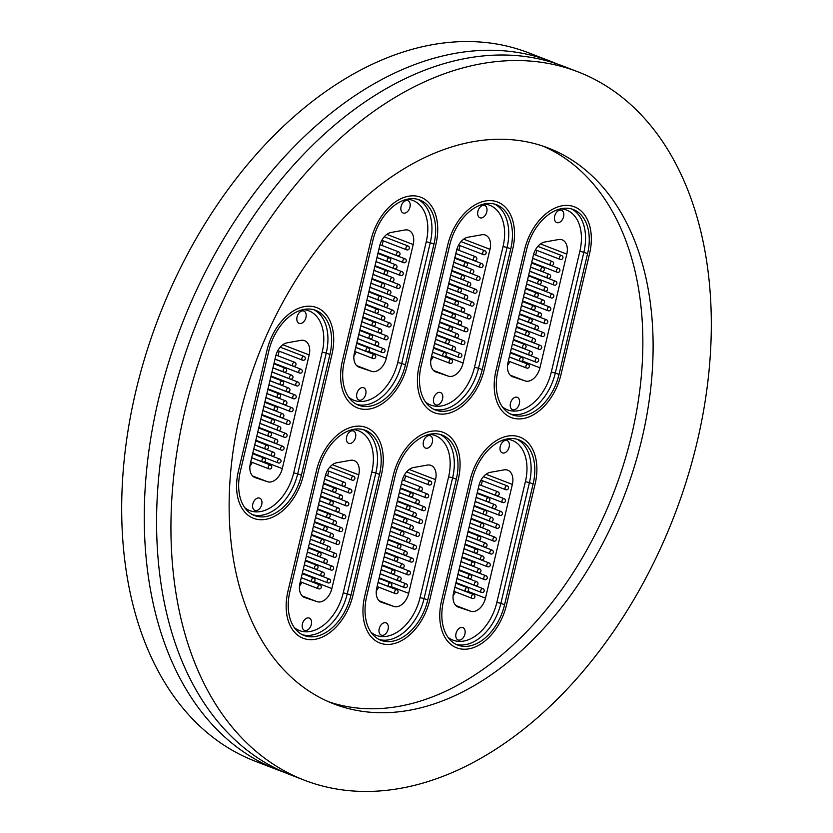 <?xml version="1.0" encoding="UTF-8"?>
<svg xmlns="http://www.w3.org/2000/svg" width="833" height="833" viewBox="0 0 833 833"><rect width="100%" height="100%" fill="white"/><g stroke="black" fill="none" stroke-linecap="round" stroke-linejoin="round"><path stroke-width="1.25" d="M284.084 772.222A379.681 249.827 -68.9 0 1 277.878 769.973A379.681 249.827 -68.9 0 1 158.437 399.757A379.681 249.827 -68.9 0 1 551.019 61.444A379.681 249.827 -68.9 0 1 557.131 63.943M543.106 146.16A297.902 196.026 -68.9 0 1 631.737 434.555A297.902 196.026 -68.9 0 1 328.879 701.865M240.258 413.48A297.902 196.026 -68.9 0 1 548.281 148.035A297.902 196.026 -68.9 0 1 641.993 438.502A297.902 196.026 -68.9 0 1 333.971 703.958A297.902 196.026 -68.9 0 1 240.258 413.48M697.138 441.938A379.681 249.827 -68.9 0 1 304.555 780.261A379.681 249.827 -68.9 0 1 185.113 410.044A379.681 249.827 -68.9 0 1 577.696 71.732A379.681 249.827 -68.9 0 1 697.138 441.938M304.555 780.261L290.186 774.721A379.681 249.827 -68.9 0 1 170.755 404.505A379.681 249.827 -68.9 0 1 563.327 66.192L577.696 71.732M277.878 769.973L255.304 761.268A379.681 249.827 -68.9 0 1 135.862 391.062A379.681 249.827 -68.9 0 1 528.445 52.739L551.019 61.444M331.909 354.598A48.189 31.706 111.1 0 0 316.748 307.606A48.189 31.706 111.1 0 0 266.914 350.547L238.363 471.322A48.189 31.706 111.1 0 0 253.524 518.313A48.189 31.706 111.1 0 0 303.358 475.372L331.909 354.598L303.358 475.372A48.189 31.706 -68.9 0 1 253.524 518.313A48.189 31.706 -68.9 0 1 238.363 471.322L266.914 350.547A48.189 31.706 -68.9 0 1 316.748 307.606A48.189 31.706 -68.9 0 1 331.909 354.598M435.93 244.225A48.189 31.706 111.1 0 0 420.769 197.234A48.189 31.706 111.1 0 0 370.945 240.175L342.394 360.949A48.189 31.706 111.1 0 0 357.555 407.941A48.189 31.706 111.1 0 0 407.379 365L435.93 244.225L407.379 365A48.189 31.706 -68.9 0 1 357.555 407.941A48.189 31.706 -68.9 0 1 342.394 360.949L370.945 240.175A48.189 31.706 -68.9 0 1 420.769 197.234A48.189 31.706 -68.9 0 1 435.93 244.225M381.483 474.539A48.189 31.706 111.1 0 0 366.322 427.548A48.189 31.706 111.1 0 0 316.498 470.489L287.947 591.263A48.189 31.706 111.1 0 0 303.108 638.255A48.189 31.706 111.1 0 0 352.932 595.314L381.483 474.539L352.932 595.314A48.189 31.706 -68.9 0 1 303.108 638.255A48.189 31.706 -68.9 0 1 287.947 591.263L316.498 470.489A48.189 31.706 -68.9 0 1 366.322 427.548A48.189 31.706 -68.9 0 1 381.483 474.539M512.732 249.005A48.189 31.706 111.1 0 0 497.572 202.013A48.189 31.706 111.1 0 0 447.748 244.954L419.197 365.729A48.189 31.706 111.1 0 0 434.357 412.72A48.189 31.706 111.1 0 0 484.181 369.779L512.732 249.005L484.181 369.779A48.189 31.706 -68.9 0 1 434.357 412.72A48.189 31.706 -68.9 0 1 419.197 365.729L447.748 244.954A48.189 31.706 -68.9 0 1 497.572 202.013A48.189 31.706 -68.9 0 1 512.732 249.005M458.285 479.319A48.189 31.706 111.1 0 0 443.125 432.337A48.189 31.706 111.1 0 0 393.301 475.279L364.75 596.053A48.189 31.706 111.1 0 0 379.91 643.034A48.189 31.706 111.1 0 0 429.734 600.104L458.285 479.319L429.734 600.104A48.189 31.706 -68.9 0 1 379.91 643.034A48.189 31.706 -68.9 0 1 364.75 596.053L393.301 475.279A48.189 31.706 -68.9 0 1 443.125 432.337A48.189 31.706 -68.9 0 1 458.285 479.319M589.535 253.794A48.189 31.706 111.1 0 0 574.374 206.803A48.189 31.706 111.1 0 0 524.551 249.744L495.999 370.518A48.189 31.706 111.1 0 0 511.16 417.51A48.189 31.706 111.1 0 0 560.984 374.569L589.535 253.794L560.984 374.569A48.189 31.706 -68.9 0 1 511.16 417.51A48.189 31.706 -68.9 0 1 495.999 370.518L524.551 249.744A48.189 31.706 -68.9 0 1 574.374 206.803A48.189 31.706 -68.9 0 1 589.535 253.794M535.088 484.108A48.189 31.706 111.1 0 0 519.927 437.117A48.189 31.706 111.1 0 0 470.104 480.058L441.552 600.832A48.189 31.706 111.1 0 0 456.713 647.824A48.189 31.706 111.1 0 0 506.537 604.883L535.088 484.108L506.537 604.883A48.189 31.706 -68.9 0 1 456.713 647.824A48.189 31.706 -68.9 0 1 441.552 600.832L470.104 480.058A48.189 31.706 -68.9 0 1 519.927 437.117A48.189 31.706 -68.9 0 1 535.088 484.108M297.048 316.936A6.602 4.342 111.1 0 0 299.13 323.371A6.602 4.342 111.1 0 0 305.95 317.488A6.602 4.342 111.1 0 0 303.878 311.053A6.602 4.342 111.1 0 0 297.048 316.936M252.826 503.996A6.602 4.342 111.1 0 0 254.908 510.431A6.602 4.342 111.1 0 0 261.729 504.548A6.602 4.342 111.1 0 0 259.657 498.113A6.602 4.342 111.1 0 0 252.826 503.996M254.7 477.434L267.466 481.724L252.649 476.007M255.242 477.642A14.598 9.611 -68.9 0 1 254.971 477.548A14.598 9.611 -68.9 0 1 250.379 463.315L275.713 356.139A14.598 9.611 -68.9 0 1 287.114 342.821L300.89 340.364A14.598 9.611 -68.9 0 1 304.576 340.676A14.598 9.611 -68.9 0 1 309.178 354.91L282.824 344.758M264.509 461.763L282.293 468.615L309.178 354.91M282.293 468.615A14.598 9.611 -68.9 0 1 267.466 481.724M268.882 350.672A45.274 29.79 -68.9 0 1 315.697 310.334A45.274 29.79 -68.9 0 1 329.93 354.473L301.379 475.247A45.274 29.79 -68.9 0 1 254.575 515.585A45.274 29.79 -68.9 0 1 240.331 471.447L268.882 350.672M279.159 351.162L278.045 355.878M276.129 364.011L275.983 364.615M273.089 376.849L272.943 377.453M270.059 389.688L269.913 390.292M267.018 402.537L266.872 403.141M263.978 415.375L263.842 415.979M260.948 428.214L260.802 428.818M257.907 441.053L257.772 441.657M254.877 453.902L254.731 454.506M249.91 466.136A14.598 9.611 111.1 0 0 252.274 462.419M401.079 206.563A6.602 4.342 111.1 0 0 403.151 212.998A6.602 4.342 111.1 0 0 409.971 207.115A6.602 4.342 111.1 0 0 407.899 200.68A6.602 4.342 111.1 0 0 401.079 206.563M356.857 393.624A6.602 4.342 111.1 0 0 358.929 400.059A6.602 4.342 111.1 0 0 365.76 394.176A6.602 4.342 111.1 0 0 363.677 387.741A6.602 4.342 111.1 0 0 356.857 393.624M358.731 367.061L371.497 371.351L356.67 365.635M359.273 367.27A14.598 9.611 -68.9 0 1 358.992 367.176A14.598 9.611 -68.9 0 1 354.4 352.932L379.733 245.766A14.598 9.611 -68.9 0 1 391.146 232.449L404.911 229.981A14.598 9.611 -68.9 0 1 408.607 230.293A14.598 9.611 -68.9 0 1 413.199 244.538L386.856 234.375M368.53 351.38L386.325 358.242L413.199 244.538M386.325 358.242A14.598 9.611 -68.9 0 1 371.497 371.351M372.913 240.3A45.274 29.79 -68.9 0 1 419.717 199.962A45.274 29.79 -68.9 0 1 433.962 244.1L405.411 364.875A45.274 29.79 -68.9 0 1 358.606 405.213A45.274 29.79 -68.9 0 1 344.362 361.074L372.913 240.3M383.19 240.789L382.076 245.506M380.15 253.638L380.004 254.242M377.12 266.477L376.974 267.081M374.079 279.315L373.934 279.919M371.039 292.154L370.904 292.758M368.009 305.003L367.863 305.607M364.969 317.842L364.833 318.445M361.939 330.68L361.793 331.284M358.898 343.529L358.763 344.133M353.942 355.753A14.598 9.611 111.1 0 0 356.295 352.047M346.632 436.877A6.602 4.342 111.1 0 0 348.704 443.312A6.602 4.342 111.1 0 0 355.535 437.429A6.602 4.342 111.1 0 0 353.452 430.994A6.602 4.342 111.1 0 0 346.632 436.877M302.41 623.938A6.602 4.342 111.1 0 0 304.482 630.373A6.602 4.342 111.1 0 0 311.313 624.5A6.602 4.342 111.1 0 0 309.23 618.065A6.602 4.342 111.1 0 0 302.41 623.938M304.284 597.386L317.05 601.665L302.223 595.949M304.826 597.594A14.598 9.611 -68.9 0 1 304.555 597.49A14.598 9.611 -68.9 0 1 299.963 583.256L325.297 476.08A14.598 9.611 -68.9 0 1 336.699 462.763L350.464 460.305A14.598 9.611 -68.9 0 1 354.16 460.618A14.598 9.611 -68.9 0 1 358.752 474.852L332.409 464.699M314.093 581.705L331.878 588.556L358.752 474.852M331.878 588.556A14.598 9.611 -68.9 0 1 317.05 601.665M318.466 470.614A45.274 29.79 -68.9 0 1 365.271 430.276A45.274 29.79 -68.9 0 1 379.515 474.414L350.964 595.189A45.274 29.79 -68.9 0 1 304.16 635.527A45.274 29.79 -68.9 0 1 289.915 591.388L318.466 470.614M328.743 471.114L327.629 475.82M325.703 483.952L325.568 484.556M322.673 496.791L322.527 497.395M319.633 509.629L319.487 510.233M316.602 522.478L316.457 523.082M313.562 535.317L313.416 535.921M310.532 548.156L310.386 548.76M307.492 561.005L307.346 561.609M304.462 573.843L304.316 574.447M299.495 586.078A14.598 9.611 111.1 0 0 301.848 582.361M477.882 211.343A6.602 4.342 111.1 0 0 479.954 217.777A6.602 4.342 111.1 0 0 486.774 211.905A6.602 4.342 111.1 0 0 484.702 205.459A6.602 4.342 111.1 0 0 477.882 211.343M433.66 398.413A6.602 4.342 111.1 0 0 435.732 404.848A6.602 4.342 111.1 0 0 442.562 398.965A6.602 4.342 111.1 0 0 440.48 392.53A6.602 4.342 111.1 0 0 433.66 398.413M435.534 371.851L448.3 376.131L433.472 370.425M436.076 372.059A14.598 9.611 -68.9 0 1 435.805 371.955A14.598 9.611 -68.9 0 1 431.202 357.721L456.536 250.556A14.598 9.611 -68.9 0 1 467.948 237.228L481.713 234.771A14.598 9.611 -68.9 0 1 485.41 235.083A14.598 9.611 -68.9 0 1 490.002 249.317L463.658 239.165M445.343 356.17L463.127 363.021L490.002 249.317M463.127 363.021A14.598 9.611 -68.9 0 1 448.3 376.131M449.716 245.079A45.274 29.79 -68.9 0 1 496.52 204.741A45.274 29.79 -68.9 0 1 510.764 248.88L482.213 369.654A45.274 29.79 -68.9 0 1 435.409 409.992A45.274 29.79 -68.9 0 1 421.165 365.854L449.716 245.079M459.993 245.579L458.879 250.285M456.953 258.417L456.807 259.021M453.923 271.256L453.777 271.86M450.882 284.105L450.736 284.709M447.842 296.944L447.706 297.548M444.812 309.782L444.666 310.386M441.771 322.621L441.636 323.225M438.741 335.47L438.595 336.074M435.701 348.309L435.565 348.912M430.744 360.543A14.598 9.611 111.1 0 0 433.098 356.826M423.435 441.667A6.602 4.342 111.1 0 0 425.507 448.102A6.602 4.342 111.1 0 0 432.337 442.219A6.602 4.342 111.1 0 0 430.255 435.784A6.602 4.342 111.1 0 0 423.435 441.667M379.213 628.728A6.602 4.342 111.1 0 0 381.285 635.163A6.602 4.342 111.1 0 0 388.116 629.279A6.602 4.342 111.1 0 0 386.033 622.845A6.602 4.342 111.1 0 0 379.213 628.728M381.087 602.165L393.853 606.455L379.025 600.739M381.629 602.374A14.598 9.611 -68.9 0 1 381.358 602.28A14.598 9.611 -68.9 0 1 376.766 588.036L402.1 480.87A14.598 9.611 -68.9 0 1 413.501 467.542L427.267 465.085A14.598 9.611 -68.9 0 1 430.963 465.397A14.598 9.611 -68.9 0 1 435.555 479.641L409.211 469.479M390.896 586.484L408.68 593.346L435.555 479.641M408.68 593.346A14.598 9.611 -68.9 0 1 393.853 606.455M395.269 475.393A45.274 29.79 -68.9 0 1 442.073 435.055A45.274 29.79 -68.9 0 1 456.317 479.204L427.766 599.979A45.274 29.79 -68.9 0 1 380.962 640.317A45.274 29.79 -68.9 0 1 366.718 596.178L395.269 475.393M405.546 475.893L404.432 480.61M402.506 488.732L402.37 489.335M399.476 501.581L399.33 502.184M396.435 514.419L396.3 515.023M393.405 527.258L393.259 527.862M390.365 540.096L390.219 540.7M387.335 552.945L387.189 553.549M384.294 565.784L384.148 566.388M381.264 578.623L381.118 579.227M376.297 590.857A14.598 9.611 111.1 0 0 378.651 587.15M554.684 216.132A6.602 4.342 111.1 0 0 556.756 222.567A6.602 4.342 111.1 0 0 563.587 216.684A6.602 4.342 111.1 0 0 561.504 210.249A6.602 4.342 111.1 0 0 554.684 216.132M510.462 403.193A6.602 4.342 111.1 0 0 512.534 409.628A6.602 4.342 111.1 0 0 519.365 403.745A6.602 4.342 111.1 0 0 517.283 397.31A6.602 4.342 111.1 0 0 510.462 403.193M512.337 376.631L525.102 380.92L510.275 375.204M512.878 376.839A14.598 9.611 -68.9 0 1 512.607 376.745A14.598 9.611 -68.9 0 1 508.005 362.501L533.339 255.335A14.598 9.611 -68.9 0 1 544.751 242.018L558.516 239.55A14.598 9.611 -68.9 0 1 562.213 239.862A14.598 9.611 -68.9 0 1 566.804 254.107L540.461 243.944M522.145 360.949L539.93 367.811L566.804 254.107M539.93 367.811A14.598 9.611 -68.9 0 1 525.102 380.92M526.518 249.869A45.274 29.79 -68.9 0 1 573.323 209.531A45.274 29.79 -68.9 0 1 587.567 253.669L559.016 374.444A45.274 29.79 -68.9 0 1 512.212 414.782A45.274 29.79 -68.9 0 1 497.967 370.643L526.518 249.869M536.796 250.358L535.681 255.075M533.755 263.197L533.609 263.801M530.725 276.046L530.579 276.65M527.685 288.884L527.539 289.488M524.655 301.723L524.509 302.327M521.614 314.572L521.468 315.176M518.574 327.411L518.438 328.015M515.544 340.249L515.398 340.853M512.503 353.088L512.368 353.692M507.547 365.323A14.598 9.611 111.1 0 0 509.9 361.616M500.237 446.446A6.602 4.342 111.1 0 0 502.309 452.881A6.602 4.342 111.1 0 0 509.14 446.998A6.602 4.342 111.1 0 0 507.058 440.563A6.602 4.342 111.1 0 0 500.237 446.446M456.015 633.507A6.602 4.342 111.1 0 0 458.088 639.942A6.602 4.342 111.1 0 0 464.918 634.069A6.602 4.342 111.1 0 0 462.846 627.624A6.602 4.342 111.1 0 0 456.015 633.507M457.89 606.955L470.655 611.235L455.828 605.518M458.431 607.163A14.598 9.611 -68.9 0 1 458.16 607.059A14.598 9.611 -68.9 0 1 453.569 592.825L478.902 485.649A14.598 9.611 -68.9 0 1 490.304 472.332L504.069 469.874A14.598 9.611 -68.9 0 1 507.766 470.187A14.598 9.611 -68.9 0 1 512.357 484.421L486.014 474.269M467.698 591.274L485.483 598.125L512.357 484.421M485.483 598.125A14.598 9.611 -68.9 0 1 470.655 611.235M472.072 480.183A45.274 29.79 -68.9 0 1 518.876 439.845A45.274 29.79 -68.9 0 1 533.12 483.983L504.569 604.758A45.274 29.79 -68.9 0 1 457.765 645.096A45.274 29.79 -68.9 0 1 443.52 600.957L472.072 480.183M482.349 480.672L481.235 485.389M479.308 493.521L479.173 494.125M476.278 506.36L476.132 506.964M473.238 519.198L473.102 519.802M470.208 532.048L470.062 532.651M467.167 544.886L467.032 545.49M464.137 557.725L463.991 558.329M461.097 570.563L460.951 571.167M458.067 583.412L457.921 584.016M453.1 595.647A14.598 9.611 111.1 0 0 455.453 591.93M244.704 507.62A42.348 27.864 111.1 0 0 293.674 472.915L322.215 352.14A42.348 27.864 111.1 0 0 303.025 309.616M313.812 309.709A45.274 29.79 -68.9 0 1 326.244 353.046L329.93 354.473M322.215 352.14L326.244 353.046L297.693 473.821L301.379 475.247M293.674 472.915L297.693 473.821A45.274 29.79 -68.9 0 1 252.763 514.784M277.816 350.651L302.556 360.179A2.041 1.343 -68.9 0 1 301.91 358.19A2.041 1.343 -68.9 0 1 303.753 356.305A2.041 1.343 -68.9 0 1 304.024 356.368L280.211 347.184M275.015 359.096L293.237 366.114A2.041 1.343 -68.9 0 1 293.081 363.053A2.041 1.343 -68.9 0 1 294.705 362.303A2.041 1.343 -68.9 0 1 295.121 362.615M272.953 367.822L283.918 372.049A2.041 1.343 -68.9 0 1 283.251 371.154A2.041 1.343 -68.9 0 1 284.292 368.457A2.041 1.343 -68.9 0 1 285.396 368.238L273.901 363.813M274.047 363.209L299.516 373.028A2.041 1.343 -68.9 0 1 298.87 371.029A2.041 1.343 -68.9 0 1 300.713 369.154A2.041 1.343 -68.9 0 1 300.984 369.206L274.994 359.19M271.006 376.047L296.486 385.866A2.041 1.343 -68.9 0 1 295.84 383.878A2.041 1.343 -68.9 0 1 297.683 381.993A2.041 1.343 -68.9 0 1 297.954 382.055L271.954 372.028M267.966 388.886L293.445 398.705A2.041 1.343 -68.9 0 1 292.799 396.716A2.041 1.343 -68.9 0 1 294.643 394.832A2.041 1.343 -68.9 0 1 294.913 394.894L268.924 384.867M264.936 401.725L290.415 411.554A2.041 1.343 -68.9 0 1 289.769 409.555A2.041 1.343 -68.9 0 1 291.612 407.681A2.041 1.343 -68.9 0 1 291.883 407.733L265.883 397.716M261.895 414.574L287.375 424.393A2.041 1.343 -68.9 0 1 286.729 422.393A2.041 1.343 -68.9 0 1 288.572 420.519A2.041 1.343 -68.9 0 1 288.843 420.571L262.853 410.554M258.865 427.412L284.334 437.231A2.041 1.343 -68.9 0 1 283.699 435.243A2.041 1.343 -68.9 0 1 285.542 433.358A2.041 1.343 -68.9 0 1 285.813 433.42L259.813 423.393M255.825 440.251L281.304 450.07A2.041 1.343 -68.9 0 1 280.659 448.081A2.041 1.343 -68.9 0 1 282.502 446.196A2.041 1.343 -68.9 0 1 282.772 446.259L256.772 436.242M252.795 453.1L278.264 462.919A2.041 1.343 -68.9 0 1 277.628 460.92A2.041 1.343 -68.9 0 1 279.471 459.045A2.041 1.343 -68.9 0 1 279.742 459.098L253.742 449.081M271.974 371.935L290.196 378.963A2.041 1.343 -68.9 0 1 290.04 375.902A2.041 1.343 -68.9 0 1 291.675 375.142A2.041 1.343 -68.9 0 1 292.081 375.464M268.944 384.773L287.166 391.802A2.041 1.343 -68.9 0 1 287.01 388.74A2.041 1.343 -68.9 0 1 288.635 387.991A2.041 1.343 -68.9 0 1 289.051 388.303M265.904 397.622L284.126 404.64A2.041 1.343 -68.9 0 1 283.97 401.579A2.041 1.343 -68.9 0 1 285.604 400.829A2.041 1.343 -68.9 0 1 286.011 401.142M262.874 410.461L281.096 417.489A2.041 1.343 -68.9 0 1 280.94 414.418A2.041 1.343 -68.9 0 1 282.564 413.668A2.041 1.343 -68.9 0 1 282.981 413.98M259.834 423.299L278.055 430.328A2.041 1.343 -68.9 0 1 277.899 427.267A2.041 1.343 -68.9 0 1 279.534 426.506A2.041 1.343 -68.9 0 1 279.94 426.829M256.803 436.138L275.025 443.166A2.041 1.343 -68.9 0 1 274.869 440.105A2.041 1.343 -68.9 0 1 276.494 439.355A2.041 1.343 -68.9 0 1 276.91 439.668M253.763 448.987L271.985 456.005A2.041 1.343 -68.9 0 1 271.829 452.944A2.041 1.343 -68.9 0 1 273.453 452.194A2.041 1.343 -68.9 0 1 273.87 452.506M250.733 461.826L268.955 468.854A2.041 1.343 -68.9 0 1 268.788 465.793A2.041 1.343 -68.9 0 1 270.423 465.033A2.041 1.343 -68.9 0 1 270.84 465.355M269.913 380.671L280.888 384.898A2.041 1.343 -68.9 0 1 280.211 383.992A2.041 1.343 -68.9 0 1 281.252 381.295A2.041 1.343 -68.9 0 1 282.356 381.077L270.86 376.651M266.883 393.509L277.847 397.737A2.041 1.343 -68.9 0 1 277.181 396.831A2.041 1.343 -68.9 0 1 278.222 394.134A2.041 1.343 -68.9 0 1 279.315 393.926L267.83 389.49M263.842 406.348L274.817 410.575A2.041 1.343 -68.9 0 1 274.14 409.669A2.041 1.343 -68.9 0 1 275.182 406.983A2.041 1.343 -68.9 0 1 276.285 406.764L264.79 402.329M260.802 419.186L271.777 423.424A2.041 1.343 -68.9 0 1 271.1 422.518A2.041 1.343 -68.9 0 1 272.152 419.822A2.041 1.343 -68.9 0 1 273.245 419.603L261.76 415.178M257.772 432.035L268.747 436.263A2.041 1.343 -68.9 0 1 268.07 435.357A2.041 1.343 -68.9 0 1 269.111 432.66A2.041 1.343 -68.9 0 1 270.215 432.442L258.719 428.016M254.731 444.874L265.706 449.102A2.041 1.343 -68.9 0 1 265.029 448.196A2.041 1.343 -68.9 0 1 266.081 445.499A2.041 1.343 -68.9 0 1 267.174 445.291L255.689 440.855M251.701 457.713L262.676 461.94A2.041 1.343 -68.9 0 1 261.999 461.045A2.041 1.343 -68.9 0 1 263.041 458.348A2.041 1.343 -68.9 0 1 264.144 458.129L252.649 453.704M348.735 397.247A42.348 27.864 111.1 0 0 397.695 362.532L426.246 241.757A42.348 27.864 111.1 0 0 407.056 199.243M417.833 199.337A45.274 29.79 -68.9 0 1 430.265 242.674L433.962 244.1M426.246 241.757L430.265 242.674L401.714 363.448L405.411 364.875M397.695 362.532L401.714 363.448A45.274 29.79 -68.9 0 1 356.795 404.411M381.847 240.279L406.577 249.806A2.041 1.343 -68.9 0 1 405.931 247.817A2.041 1.343 -68.9 0 1 407.774 245.933A2.041 1.343 -68.9 0 1 408.045 245.995L384.232 236.811M379.036 248.723L397.258 255.741A2.041 1.343 -68.9 0 1 397.102 252.68A2.041 1.343 -68.9 0 1 398.736 251.93A2.041 1.343 -68.9 0 1 399.142 252.243M376.974 257.449L387.949 261.677A2.041 1.343 -68.9 0 1 387.272 260.771A2.041 1.343 -68.9 0 1 388.313 258.074A2.041 1.343 -68.9 0 1 389.417 257.866L377.922 253.43M378.067 252.826L403.547 262.655A2.041 1.343 -68.9 0 1 402.901 260.656A2.041 1.343 -68.9 0 1 404.744 258.782A2.041 1.343 -68.9 0 1 405.015 258.834L379.015 248.817M375.027 265.675L400.506 275.494A2.041 1.343 -68.9 0 1 399.861 273.495A2.041 1.343 -68.9 0 1 401.704 271.62A2.041 1.343 -68.9 0 1 401.975 271.673L375.985 261.656M371.997 278.514L397.476 288.333A2.041 1.343 -68.9 0 1 396.831 286.344A2.041 1.343 -68.9 0 1 398.674 284.459A2.041 1.343 -68.9 0 1 398.945 284.522L372.945 274.494M368.957 291.352L394.436 301.171A2.041 1.343 -68.9 0 1 393.79 299.182A2.041 1.343 -68.9 0 1 395.633 297.298A2.041 1.343 -68.9 0 1 395.904 297.36L369.914 287.343M365.926 304.201L391.395 314.02A2.041 1.343 -68.9 0 1 390.76 312.021A2.041 1.343 -68.9 0 1 392.603 310.147A2.041 1.343 -68.9 0 1 392.874 310.199L366.874 300.182M362.886 317.04L388.365 326.859A2.041 1.343 -68.9 0 1 387.72 324.87A2.041 1.343 -68.9 0 1 389.563 322.985A2.041 1.343 -68.9 0 1 389.834 323.048L363.834 313.021M359.856 329.878L385.325 339.697A2.041 1.343 -68.9 0 1 384.69 337.709A2.041 1.343 -68.9 0 1 386.533 335.824A2.041 1.343 -68.9 0 1 386.804 335.886L360.804 325.859M356.816 342.717L382.295 352.546A2.041 1.343 -68.9 0 1 381.649 350.547A2.041 1.343 -68.9 0 1 383.492 348.673A2.041 1.343 -68.9 0 1 383.763 348.725L357.763 338.708M376.006 261.562L394.228 268.59A2.041 1.343 -68.9 0 1 394.071 265.519A2.041 1.343 -68.9 0 1 395.696 264.769A2.041 1.343 -68.9 0 1 396.112 265.081M372.965 274.401L391.187 281.429A2.041 1.343 -68.9 0 1 391.031 278.368A2.041 1.343 -68.9 0 1 392.666 277.608A2.041 1.343 -68.9 0 1 393.072 277.93M369.935 287.239L388.157 294.268A2.041 1.343 -68.9 0 1 388.001 291.206A2.041 1.343 -68.9 0 1 389.625 290.457A2.041 1.343 -68.9 0 1 390.042 290.769M366.895 300.088L385.117 307.106A2.041 1.343 -68.9 0 1 384.961 304.045A2.041 1.343 -68.9 0 1 386.595 303.295A2.041 1.343 -68.9 0 1 387.001 303.608M363.865 312.927L382.087 319.955A2.041 1.343 -68.9 0 1 381.92 316.894A2.041 1.343 -68.9 0 1 383.555 316.134A2.041 1.343 -68.9 0 1 383.971 316.446M360.824 325.765L379.046 332.794A2.041 1.343 -68.9 0 1 378.89 329.733A2.041 1.343 -68.9 0 1 380.514 328.983A2.041 1.343 -68.9 0 1 380.931 329.295M357.794 338.614L376.016 345.633A2.041 1.343 -68.9 0 1 375.85 342.571A2.041 1.343 -68.9 0 1 377.484 341.822A2.041 1.343 -68.9 0 1 377.901 342.134M354.754 351.453L372.976 358.482A2.041 1.343 -68.9 0 1 372.82 355.41A2.041 1.343 -68.9 0 1 374.444 354.66A2.041 1.343 -68.9 0 1 374.86 354.973M373.944 270.288L384.908 274.526A2.041 1.343 -68.9 0 1 384.242 273.62A2.041 1.343 -68.9 0 1 385.283 270.923A2.041 1.343 -68.9 0 1 386.377 270.704L374.892 266.279M370.904 283.137L381.878 287.364A2.041 1.343 -68.9 0 1 381.202 286.458A2.041 1.343 -68.9 0 1 382.243 283.761A2.041 1.343 -68.9 0 1 383.347 283.543L371.851 279.117M367.863 295.975L378.838 300.203A2.041 1.343 -68.9 0 1 378.161 299.297A2.041 1.343 -68.9 0 1 379.213 296.6A2.041 1.343 -68.9 0 1 380.306 296.392L368.821 291.956M364.833 308.814L375.808 313.041A2.041 1.343 -68.9 0 1 375.131 312.146A2.041 1.343 -68.9 0 1 376.172 309.449A2.041 1.343 -68.9 0 1 377.276 309.23L365.781 304.805M361.793 321.663L372.767 325.89A2.041 1.343 -68.9 0 1 372.091 324.985A2.041 1.343 -68.9 0 1 373.142 322.288A2.041 1.343 -68.9 0 1 374.236 322.069L362.751 317.644M358.763 334.502L369.727 338.729A2.041 1.343 -68.9 0 1 369.061 337.823A2.041 1.343 -68.9 0 1 370.102 335.126A2.041 1.343 -68.9 0 1 371.206 334.918L359.71 330.482M355.722 347.34L366.697 351.568A2.041 1.343 -68.9 0 1 366.02 350.662A2.041 1.343 -68.9 0 1 367.072 347.965A2.041 1.343 -68.9 0 1 368.165 347.757L356.68 343.321M294.288 627.561A42.348 27.864 111.1 0 0 343.248 592.857L371.799 472.082A42.348 27.864 111.1 0 0 352.609 429.557M363.396 429.661A45.274 29.79 -68.9 0 1 375.818 472.988L379.515 474.414M371.799 472.082L375.818 472.988L347.267 593.773L350.964 595.189M343.248 592.857L347.267 593.773A45.274 29.79 -68.9 0 1 302.348 634.725M327.4 470.593L352.13 480.131A2.041 1.343 -68.9 0 1 351.495 478.132A2.041 1.343 -68.9 0 1 353.338 476.257A2.041 1.343 -68.9 0 1 353.609 476.309L329.795 467.136M324.599 479.037L342.821 486.066A2.041 1.343 -68.9 0 1 342.655 482.994A2.041 1.343 -68.9 0 1 344.289 482.245A2.041 1.343 -68.9 0 1 344.695 482.557M322.527 487.763L333.502 492.001A2.041 1.343 -68.9 0 1 332.825 491.095A2.041 1.343 -68.9 0 1 333.877 488.398A2.041 1.343 -68.9 0 1 334.97 488.18L323.475 483.754M323.62 483.15L349.1 492.969A2.041 1.343 -68.9 0 1 348.454 490.97A2.041 1.343 -68.9 0 1 350.297 489.096A2.041 1.343 -68.9 0 1 350.568 489.148L324.568 479.131M320.59 495.989L346.059 505.808A2.041 1.343 -68.9 0 1 345.424 503.819A2.041 1.343 -68.9 0 1 347.267 501.935A2.041 1.343 -68.9 0 1 347.538 501.997L321.538 491.97M317.55 508.828L343.029 518.647A2.041 1.343 -68.9 0 1 342.384 516.658A2.041 1.343 -68.9 0 1 344.227 514.773A2.041 1.343 -68.9 0 1 344.498 514.836L318.498 504.819M314.52 521.677L339.989 531.496A2.041 1.343 -68.9 0 1 339.343 529.496A2.041 1.343 -68.9 0 1 341.186 527.622A2.041 1.343 -68.9 0 1 341.457 527.674L315.468 517.657M311.48 534.515L336.959 544.334A2.041 1.343 -68.9 0 1 336.313 542.345A2.041 1.343 -68.9 0 1 338.156 540.461A2.041 1.343 -68.9 0 1 338.427 540.523L312.427 530.496M308.449 547.354L333.918 557.173A2.041 1.343 -68.9 0 1 333.273 555.184A2.041 1.343 -68.9 0 1 335.116 553.299A2.041 1.343 -68.9 0 1 335.387 553.362L309.397 543.335M305.409 560.192L330.888 570.022A2.041 1.343 -68.9 0 1 330.243 568.023A2.041 1.343 -68.9 0 1 332.086 566.148A2.041 1.343 -68.9 0 1 332.357 566.201L306.357 556.184M302.369 573.042L327.848 582.861A2.041 1.343 -68.9 0 1 327.202 580.861A2.041 1.343 -68.9 0 1 329.045 578.987A2.041 1.343 -68.9 0 1 329.316 579.039L303.327 569.022M321.559 491.876L339.781 498.905A2.041 1.343 -68.9 0 1 339.625 495.843A2.041 1.343 -68.9 0 1 341.249 495.083A2.041 1.343 -68.9 0 1 341.665 495.406M318.518 504.715L336.751 511.743A2.041 1.343 -68.9 0 1 336.584 508.682A2.041 1.343 -68.9 0 1 338.219 507.932A2.041 1.343 -68.9 0 1 338.625 508.245M315.488 517.564L333.71 524.582A2.041 1.343 -68.9 0 1 333.554 521.52A2.041 1.343 -68.9 0 1 335.178 520.771A2.041 1.343 -68.9 0 1 335.595 521.083M312.448 530.402L330.68 537.431A2.041 1.343 -68.9 0 1 330.514 534.37A2.041 1.343 -68.9 0 1 332.148 533.609A2.041 1.343 -68.9 0 1 332.554 533.932M309.418 543.241L327.64 550.269A2.041 1.343 -68.9 0 1 327.484 547.208A2.041 1.343 -68.9 0 1 329.108 546.458A2.041 1.343 -68.9 0 1 329.524 546.771M306.377 556.09L324.599 563.108A2.041 1.343 -68.9 0 1 324.443 560.047A2.041 1.343 -68.9 0 1 326.078 559.297A2.041 1.343 -68.9 0 1 326.484 559.609M303.347 568.929L321.569 575.957A2.041 1.343 -68.9 0 1 321.413 572.885A2.041 1.343 -68.9 0 1 323.037 572.136A2.041 1.343 -68.9 0 1 323.454 572.448M300.307 581.767L318.529 588.796A2.041 1.343 -68.9 0 1 318.373 585.734A2.041 1.343 -68.9 0 1 320.007 584.974A2.041 1.343 -68.9 0 1 320.413 585.297M319.497 500.612L330.462 504.84A2.041 1.343 -68.9 0 1 329.795 503.934A2.041 1.343 -68.9 0 1 330.836 501.237A2.041 1.343 -68.9 0 1 331.94 501.018L320.445 496.593M316.457 513.451L327.431 517.678A2.041 1.343 -68.9 0 1 326.755 516.772A2.041 1.343 -68.9 0 1 327.796 514.076A2.041 1.343 -68.9 0 1 328.9 513.867L317.404 509.432M313.427 526.289L324.391 530.517A2.041 1.343 -68.9 0 1 323.725 529.621A2.041 1.343 -68.9 0 1 324.766 526.925A2.041 1.343 -68.9 0 1 325.87 526.706L314.374 522.281M310.386 539.138L321.361 543.366A2.041 1.343 -68.9 0 1 320.684 542.46A2.041 1.343 -68.9 0 1 321.725 539.763A2.041 1.343 -68.9 0 1 322.829 539.545L311.334 535.119M307.356 551.977L318.321 556.205A2.041 1.343 -68.9 0 1 317.654 555.299A2.041 1.343 -68.9 0 1 318.695 552.602A2.041 1.343 -68.9 0 1 319.789 552.394L308.304 547.958M304.316 564.816L315.291 569.043A2.041 1.343 -68.9 0 1 314.614 568.137A2.041 1.343 -68.9 0 1 315.655 565.44A2.041 1.343 -68.9 0 1 316.759 565.232L305.263 560.796M301.286 577.654L312.25 581.892A2.041 1.343 -68.9 0 1 311.584 580.986A2.041 1.343 -68.9 0 1 312.625 578.289A2.041 1.343 -68.9 0 1 313.718 578.071L302.233 573.645M425.538 402.027A42.348 27.864 111.1 0 0 474.498 367.322L503.049 246.547A42.348 27.864 111.1 0 0 483.858 204.023M494.635 204.127A45.274 29.79 -68.9 0 1 507.068 247.463L510.764 248.88M503.049 246.547L507.068 247.463L478.517 368.238L482.213 369.654M474.498 367.322L478.517 368.238A45.274 29.79 -68.9 0 1 433.597 409.19M458.65 245.058L483.379 254.596A2.041 1.343 -68.9 0 1 482.734 252.597A2.041 1.343 -68.9 0 1 484.577 250.723A2.041 1.343 -68.9 0 1 484.848 250.775L461.034 241.601M455.838 253.503L474.06 260.531A2.041 1.343 -68.9 0 1 473.904 257.47A2.041 1.343 -68.9 0 1 475.539 256.71A2.041 1.343 -68.9 0 1 475.945 257.033M453.777 262.239L464.752 266.466A2.041 1.343 -68.9 0 1 464.075 265.56A2.041 1.343 -68.9 0 1 465.116 262.864A2.041 1.343 -68.9 0 1 466.22 262.645L454.724 258.22M454.87 257.616L480.349 267.435A2.041 1.343 -68.9 0 1 479.704 265.446A2.041 1.343 -68.9 0 1 481.547 263.561A2.041 1.343 -68.9 0 1 481.818 263.624L455.818 253.596M451.83 270.454L477.309 280.273A2.041 1.343 -68.9 0 1 476.663 278.284A2.041 1.343 -68.9 0 1 478.506 276.4A2.041 1.343 -68.9 0 1 478.777 276.462L452.788 266.435M448.8 283.293L474.279 293.122A2.041 1.343 -68.9 0 1 473.633 291.123A2.041 1.343 -68.9 0 1 475.476 289.249A2.041 1.343 -68.9 0 1 475.747 289.301L449.747 279.284M445.759 296.142L471.239 305.961A2.041 1.343 -68.9 0 1 470.593 303.962A2.041 1.343 -68.9 0 1 472.436 302.087A2.041 1.343 -68.9 0 1 472.707 302.15L446.717 292.123M442.729 308.981L468.208 318.8A2.041 1.343 -68.9 0 1 467.563 316.811A2.041 1.343 -68.9 0 1 469.406 314.926A2.041 1.343 -68.9 0 1 469.677 314.989L443.677 304.961M439.689 321.819L465.168 331.638A2.041 1.343 -68.9 0 1 464.522 329.649A2.041 1.343 -68.9 0 1 466.365 327.765A2.041 1.343 -68.9 0 1 466.636 327.827L440.647 317.81M436.659 334.668L462.128 344.487A2.041 1.343 -68.9 0 1 461.492 342.488A2.041 1.343 -68.9 0 1 463.335 340.614A2.041 1.343 -68.9 0 1 463.606 340.666L437.606 330.649M433.618 347.507L459.098 357.326A2.041 1.343 -68.9 0 1 458.452 355.337A2.041 1.343 -68.9 0 1 460.295 353.452A2.041 1.343 -68.9 0 1 460.566 353.515L434.566 343.488M452.808 266.341L471.03 273.37A2.041 1.343 -68.9 0 1 470.874 270.309A2.041 1.343 -68.9 0 1 472.498 269.559A2.041 1.343 -68.9 0 1 472.915 269.871M449.768 279.19L467.99 286.208A2.041 1.343 -68.9 0 1 467.834 283.147A2.041 1.343 -68.9 0 1 469.468 282.397A2.041 1.343 -68.9 0 1 469.874 282.71M446.738 292.029L464.96 299.057A2.041 1.343 -68.9 0 1 464.804 295.986A2.041 1.343 -68.9 0 1 466.428 295.236A2.041 1.343 -68.9 0 1 466.844 295.548M443.697 304.868L461.919 311.896A2.041 1.343 -68.9 0 1 461.763 308.835A2.041 1.343 -68.9 0 1 463.398 308.075A2.041 1.343 -68.9 0 1 463.804 308.397M440.667 317.706L458.889 324.735A2.041 1.343 -68.9 0 1 458.733 321.673A2.041 1.343 -68.9 0 1 460.357 320.924A2.041 1.343 -68.9 0 1 460.774 321.236M437.627 330.555L455.849 337.573A2.041 1.343 -68.9 0 1 455.693 334.512A2.041 1.343 -68.9 0 1 457.327 333.762A2.041 1.343 -68.9 0 1 457.734 334.075M434.597 343.394L452.819 350.422A2.041 1.343 -68.9 0 1 452.652 347.361A2.041 1.343 -68.9 0 1 454.287 346.601A2.041 1.343 -68.9 0 1 454.703 346.924M431.556 356.232L449.778 363.261A2.041 1.343 -68.9 0 1 449.622 360.2A2.041 1.343 -68.9 0 1 451.247 359.45A2.041 1.343 -68.9 0 1 451.663 359.762M450.747 275.077L461.711 279.305A2.041 1.343 -68.9 0 1 461.045 278.399A2.041 1.343 -68.9 0 1 462.086 275.702A2.041 1.343 -68.9 0 1 463.179 275.494L451.694 271.058M447.706 287.916L458.681 292.144A2.041 1.343 -68.9 0 1 458.004 291.238A2.041 1.343 -68.9 0 1 459.045 288.551A2.041 1.343 -68.9 0 1 460.149 288.333L448.654 283.897M444.676 300.755L455.641 304.993A2.041 1.343 -68.9 0 1 454.974 304.087A2.041 1.343 -68.9 0 1 456.015 301.39A2.041 1.343 -68.9 0 1 457.109 301.171L445.624 296.746M441.636 313.604L452.611 317.831A2.041 1.343 -68.9 0 1 451.934 316.925A2.041 1.343 -68.9 0 1 452.975 314.228A2.041 1.343 -68.9 0 1 454.079 314.01L442.583 309.584M438.595 326.442L449.57 330.67A2.041 1.343 -68.9 0 1 448.893 329.764A2.041 1.343 -68.9 0 1 449.945 327.067A2.041 1.343 -68.9 0 1 451.038 326.859L439.553 322.423M435.565 339.281L446.54 343.508A2.041 1.343 -68.9 0 1 445.863 342.613A2.041 1.343 -68.9 0 1 446.904 339.916A2.041 1.343 -68.9 0 1 448.008 339.697L436.513 335.272M432.525 352.13L443.5 356.357A2.041 1.343 -68.9 0 1 442.823 355.452A2.041 1.343 -68.9 0 1 443.874 352.755A2.041 1.343 -68.9 0 1 444.968 352.536L433.483 348.111M371.091 632.341A42.348 27.864 111.1 0 0 420.051 597.636L448.602 476.861A42.348 27.864 111.1 0 0 429.411 434.347M440.199 434.441A45.274 29.79 -68.9 0 1 452.621 477.778L456.317 479.204M448.602 476.861L452.621 477.778L424.07 598.552L427.766 599.979M420.051 597.636L424.07 598.552A45.274 29.79 -68.9 0 1 379.15 639.505M404.203 475.372L428.933 484.91A2.041 1.343 -68.9 0 1 428.297 482.921A2.041 1.343 -68.9 0 1 430.14 481.037A2.041 1.343 -68.9 0 1 430.411 481.099L406.598 471.915M401.402 483.817L419.624 490.845A2.041 1.343 -68.9 0 1 419.457 487.784A2.041 1.343 -68.9 0 1 421.092 487.034A2.041 1.343 -68.9 0 1 421.508 487.347M399.33 492.553L410.305 496.78A2.041 1.343 -68.9 0 1 409.628 495.874A2.041 1.343 -68.9 0 1 410.679 493.178A2.041 1.343 -68.9 0 1 411.773 492.969L400.288 488.534M400.423 487.93L425.902 497.749A2.041 1.343 -68.9 0 1 425.257 495.76A2.041 1.343 -68.9 0 1 427.1 493.875A2.041 1.343 -68.9 0 1 427.371 493.938L401.371 483.911M397.393 500.768L422.862 510.598A2.041 1.343 -68.9 0 1 422.227 508.599A2.041 1.343 -68.9 0 1 424.07 506.724A2.041 1.343 -68.9 0 1 424.341 506.776L398.341 496.76M394.353 513.617L419.832 523.436A2.041 1.343 -68.9 0 1 419.186 521.437A2.041 1.343 -68.9 0 1 421.029 519.563A2.041 1.343 -68.9 0 1 421.3 519.625L395.3 509.598M391.323 526.456L416.792 536.275A2.041 1.343 -68.9 0 1 416.156 534.286A2.041 1.343 -68.9 0 1 417.999 532.402A2.041 1.343 -68.9 0 1 418.27 532.464L392.27 522.437M388.282 539.295L413.762 549.124A2.041 1.343 -68.9 0 1 413.116 547.125A2.041 1.343 -68.9 0 1 414.959 545.24A2.041 1.343 -68.9 0 1 415.23 545.303L389.23 535.286M385.252 552.144L410.721 561.963A2.041 1.343 -68.9 0 1 410.075 559.963A2.041 1.343 -68.9 0 1 411.919 558.089A2.041 1.343 -68.9 0 1 412.189 558.141L386.2 548.124M382.212 564.982L407.691 574.801A2.041 1.343 -68.9 0 1 407.045 572.812A2.041 1.343 -68.9 0 1 408.888 570.928A2.041 1.343 -68.9 0 1 409.159 570.99L383.159 560.963M379.171 577.821L404.651 587.64A2.041 1.343 -68.9 0 1 404.005 585.651A2.041 1.343 -68.9 0 1 405.848 583.766A2.041 1.343 -68.9 0 1 406.119 583.829L380.129 573.802M398.361 496.666L416.583 503.684A2.041 1.343 -68.9 0 1 416.427 500.623A2.041 1.343 -68.9 0 1 418.051 499.873A2.041 1.343 -68.9 0 1 418.468 500.185M395.321 509.504L413.553 516.533A2.041 1.343 -68.9 0 1 413.387 513.461A2.041 1.343 -68.9 0 1 415.021 512.712A2.041 1.343 -68.9 0 1 415.428 513.024M392.291 522.343L410.513 529.371A2.041 1.343 -68.9 0 1 410.357 526.31A2.041 1.343 -68.9 0 1 411.981 525.561A2.041 1.343 -68.9 0 1 412.397 525.873M389.25 535.192L407.483 542.21A2.041 1.343 -68.9 0 1 407.316 539.149A2.041 1.343 -68.9 0 1 408.951 538.399A2.041 1.343 -68.9 0 1 409.357 538.712M386.22 548.031L404.442 555.049A2.041 1.343 -68.9 0 1 404.286 551.987A2.041 1.343 -68.9 0 1 405.91 551.238A2.041 1.343 -68.9 0 1 406.327 551.55M383.18 560.869L401.402 567.898A2.041 1.343 -68.9 0 1 401.246 564.836A2.041 1.343 -68.9 0 1 402.88 564.076A2.041 1.343 -68.9 0 1 403.287 564.399M380.15 573.708L398.372 580.736A2.041 1.343 -68.9 0 1 398.216 577.675A2.041 1.343 -68.9 0 1 399.84 576.925A2.041 1.343 -68.9 0 1 400.256 577.238M377.11 586.557L395.331 593.575A2.041 1.343 -68.9 0 1 395.175 590.514A2.041 1.343 -68.9 0 1 396.81 589.764A2.041 1.343 -68.9 0 1 397.216 590.076M396.3 505.392L407.264 509.619A2.041 1.343 -68.9 0 1 406.598 508.724A2.041 1.343 -68.9 0 1 407.639 506.027A2.041 1.343 -68.9 0 1 408.743 505.808L397.247 501.372M393.259 518.23L404.234 522.468A2.041 1.343 -68.9 0 1 403.557 521.562A2.041 1.343 -68.9 0 1 404.599 518.865A2.041 1.343 -68.9 0 1 405.702 518.647L394.207 514.221M390.229 531.079L401.194 535.307A2.041 1.343 -68.9 0 1 400.527 534.401A2.041 1.343 -68.9 0 1 401.568 531.704A2.041 1.343 -68.9 0 1 402.672 531.496L391.177 527.06M387.189 543.918L398.164 548.145A2.041 1.343 -68.9 0 1 397.487 547.239A2.041 1.343 -68.9 0 1 398.528 544.543A2.041 1.343 -68.9 0 1 399.632 544.334L388.136 539.899M384.159 556.756L395.123 560.984A2.041 1.343 -68.9 0 1 394.457 560.088A2.041 1.343 -68.9 0 1 395.498 557.392A2.041 1.343 -68.9 0 1 396.602 557.173L385.106 552.748M381.118 569.605L392.093 573.833A2.041 1.343 -68.9 0 1 391.416 572.927A2.041 1.343 -68.9 0 1 392.458 570.23A2.041 1.343 -68.9 0 1 393.561 570.011L382.066 565.586M378.088 582.444L389.053 586.671A2.041 1.343 -68.9 0 1 388.386 585.766A2.041 1.343 -68.9 0 1 389.428 583.069A2.041 1.343 -68.9 0 1 390.521 582.861L379.036 578.425M502.341 406.816A42.348 27.864 111.1 0 0 551.3 372.101L579.851 251.327A42.348 27.864 111.1 0 0 560.661 208.812M571.438 208.906A45.274 29.79 -68.9 0 1 583.871 252.243L587.567 253.669M579.851 251.327L583.871 252.243L555.319 373.017L559.016 374.444M551.3 372.101L555.319 373.017A45.274 29.79 -68.9 0 1 510.4 413.98M535.452 249.848L560.182 259.375A2.041 1.343 -68.9 0 1 559.537 257.387A2.041 1.343 -68.9 0 1 561.39 255.502A2.041 1.343 -68.9 0 1 561.661 255.564L537.837 246.381M532.641 258.292L550.873 265.31A2.041 1.343 -68.9 0 1 550.707 262.249A2.041 1.343 -68.9 0 1 552.341 261.5A2.041 1.343 -68.9 0 1 552.748 261.812M530.579 267.018L541.554 271.246A2.041 1.343 -68.9 0 1 540.877 270.34A2.041 1.343 -68.9 0 1 541.919 267.643A2.041 1.343 -68.9 0 1 543.022 267.435L531.527 262.999M531.673 262.395L557.152 272.224A2.041 1.343 -68.9 0 1 556.506 270.225A2.041 1.343 -68.9 0 1 558.349 268.351A2.041 1.343 -68.9 0 1 558.62 268.403L532.62 258.386M528.643 275.244L554.112 285.063A2.041 1.343 -68.9 0 1 553.466 283.064A2.041 1.343 -68.9 0 1 555.309 281.19A2.041 1.343 -68.9 0 1 555.58 281.242L529.59 271.225M525.602 288.083L551.082 297.902A2.041 1.343 -68.9 0 1 550.436 295.913A2.041 1.343 -68.9 0 1 552.279 294.028A2.041 1.343 -68.9 0 1 552.55 294.091L526.55 284.063M522.562 300.921L548.041 310.74A2.041 1.343 -68.9 0 1 547.396 308.751A2.041 1.343 -68.9 0 1 549.239 306.867A2.041 1.343 -68.9 0 1 549.509 306.929L523.52 296.902M519.532 313.76L545.011 323.589A2.041 1.343 -68.9 0 1 544.365 321.59A2.041 1.343 -68.9 0 1 546.209 319.716A2.041 1.343 -68.9 0 1 546.479 319.768L520.479 309.751M516.491 326.609L541.971 336.428A2.041 1.343 -68.9 0 1 541.325 334.439A2.041 1.343 -68.9 0 1 543.168 332.554A2.041 1.343 -68.9 0 1 543.439 332.617L517.449 322.59M513.461 339.447L538.941 349.266A2.041 1.343 -68.9 0 1 538.295 347.278A2.041 1.343 -68.9 0 1 540.138 345.393A2.041 1.343 -68.9 0 1 540.409 345.456L514.409 335.428M510.421 352.286L535.9 362.116A2.041 1.343 -68.9 0 1 535.255 360.116A2.041 1.343 -68.9 0 1 537.098 358.242A2.041 1.343 -68.9 0 1 537.368 358.294L511.368 348.277M529.611 271.131L547.833 278.16A2.041 1.343 -68.9 0 1 547.677 275.088A2.041 1.343 -68.9 0 1 549.301 274.338A2.041 1.343 -68.9 0 1 549.718 274.651M526.571 283.97L544.792 290.998A2.041 1.343 -68.9 0 1 544.636 287.937A2.041 1.343 -68.9 0 1 546.271 287.177A2.041 1.343 -68.9 0 1 546.677 287.5M523.541 296.808L541.762 303.837A2.041 1.343 -68.9 0 1 541.606 300.775A2.041 1.343 -68.9 0 1 543.231 300.026A2.041 1.343 -68.9 0 1 543.647 300.338M520.5 309.657L538.722 316.675A2.041 1.343 -68.9 0 1 538.566 313.614A2.041 1.343 -68.9 0 1 540.2 312.864A2.041 1.343 -68.9 0 1 540.607 313.177M517.47 322.496L535.692 329.524A2.041 1.343 -68.9 0 1 535.536 326.463A2.041 1.343 -68.9 0 1 537.16 325.703A2.041 1.343 -68.9 0 1 537.577 326.015M514.43 335.335L532.651 342.363A2.041 1.343 -68.9 0 1 532.495 339.302A2.041 1.343 -68.9 0 1 534.13 338.552A2.041 1.343 -68.9 0 1 534.536 338.864M511.4 348.184L529.621 355.202A2.041 1.343 -68.9 0 1 529.465 352.14A2.041 1.343 -68.9 0 1 531.09 351.391A2.041 1.343 -68.9 0 1 531.506 351.703M508.359 361.022L526.581 368.051A2.041 1.343 -68.9 0 1 526.425 364.979A2.041 1.343 -68.9 0 1 528.049 364.229A2.041 1.343 -68.9 0 1 528.466 364.542M527.549 279.857L538.514 284.095A2.041 1.343 -68.9 0 1 537.847 283.189A2.041 1.343 -68.9 0 1 538.889 280.492A2.041 1.343 -68.9 0 1 539.992 280.273L528.497 275.848M524.509 292.706L535.484 296.933A2.041 1.343 -68.9 0 1 534.807 296.027A2.041 1.343 -68.9 0 1 535.848 293.331A2.041 1.343 -68.9 0 1 536.952 293.112L525.456 288.687M521.479 305.544L532.443 309.772A2.041 1.343 -68.9 0 1 531.777 308.866A2.041 1.343 -68.9 0 1 532.818 306.169A2.041 1.343 -68.9 0 1 533.911 305.961L522.426 301.525M518.438 318.383L529.413 322.61A2.041 1.343 -68.9 0 1 528.736 321.715A2.041 1.343 -68.9 0 1 529.778 319.018A2.041 1.343 -68.9 0 1 530.881 318.8L519.386 314.364M515.408 331.222L526.373 335.46A2.041 1.343 -68.9 0 1 525.706 334.554A2.041 1.343 -68.9 0 1 526.748 331.857A2.041 1.343 -68.9 0 1 527.841 331.638L516.356 327.213M512.368 344.071L523.343 348.298A2.041 1.343 -68.9 0 1 522.666 347.392A2.041 1.343 -68.9 0 1 523.707 344.695A2.041 1.343 -68.9 0 1 524.811 344.487L513.315 340.051M509.327 356.909L520.302 361.137A2.041 1.343 -68.9 0 1 519.625 360.231A2.041 1.343 -68.9 0 1 520.677 357.534A2.041 1.343 -68.9 0 1 521.77 357.326L510.285 352.89M447.894 637.13A42.348 27.864 111.1 0 0 496.853 602.426L525.404 481.651A42.348 27.864 111.1 0 0 506.214 439.126M517.001 439.22A45.274 29.79 -68.9 0 1 529.424 482.557L533.12 483.983M525.404 481.651L529.424 482.557L500.883 603.342L504.569 604.758M496.853 602.426L500.883 603.342A45.274 29.79 -68.9 0 1 455.953 644.294M481.005 480.162L505.735 489.7A2.041 1.343 -68.9 0 1 505.1 487.701A2.041 1.343 -68.9 0 1 506.943 485.826A2.041 1.343 -68.9 0 1 507.214 485.878L483.4 476.695M478.204 488.607L496.426 495.635A2.041 1.343 -68.9 0 1 496.27 492.563A2.041 1.343 -68.9 0 1 497.895 491.814A2.041 1.343 -68.9 0 1 498.311 492.126M476.132 497.332L487.107 501.57A2.041 1.343 -68.9 0 1 486.43 500.664A2.041 1.343 -68.9 0 1 487.482 497.967A2.041 1.343 -68.9 0 1 488.575 497.749L477.09 493.323M477.226 492.719L502.705 502.538A2.041 1.343 -68.9 0 1 502.06 500.539A2.041 1.343 -68.9 0 1 503.903 498.665A2.041 1.343 -68.9 0 1 504.173 498.717L478.173 488.7M474.196 505.558L499.665 515.377A2.041 1.343 -68.9 0 1 499.029 513.388A2.041 1.343 -68.9 0 1 500.872 511.504A2.041 1.343 -68.9 0 1 501.143 511.566L475.143 501.539M471.155 518.397L496.635 528.216A2.041 1.343 -68.9 0 1 495.989 526.227A2.041 1.343 -68.9 0 1 497.832 524.342A2.041 1.343 -68.9 0 1 498.103 524.405L472.103 514.388M468.125 531.246L493.594 541.065A2.041 1.343 -68.9 0 1 492.959 539.066A2.041 1.343 -68.9 0 1 494.802 537.191A2.041 1.343 -68.9 0 1 495.073 537.243L469.073 527.227M465.085 544.084L490.564 553.903A2.041 1.343 -68.9 0 1 489.919 551.915A2.041 1.343 -68.9 0 1 491.762 550.03A2.041 1.343 -68.9 0 1 492.032 550.092L466.032 540.065M462.055 556.923L487.524 566.742A2.041 1.343 -68.9 0 1 486.878 564.753A2.041 1.343 -68.9 0 1 488.732 562.869A2.041 1.343 -68.9 0 1 489.002 562.931L463.002 552.904M459.014 569.762L484.494 579.591A2.041 1.343 -68.9 0 1 483.848 577.592A2.041 1.343 -68.9 0 1 485.691 575.718A2.041 1.343 -68.9 0 1 485.962 575.77L459.962 565.753M455.984 582.611L481.453 592.43A2.041 1.343 -68.9 0 1 480.808 590.43A2.041 1.343 -68.9 0 1 482.651 588.556A2.041 1.343 -68.9 0 1 482.921 588.608L456.932 578.591M475.164 501.445L493.386 508.474A2.041 1.343 -68.9 0 1 493.23 505.412A2.041 1.343 -68.9 0 1 494.854 504.652A2.041 1.343 -68.9 0 1 495.271 504.975M472.134 514.284L490.356 521.312A2.041 1.343 -68.9 0 1 490.189 518.251A2.041 1.343 -68.9 0 1 491.824 517.501A2.041 1.343 -68.9 0 1 492.241 517.814M469.094 527.133L487.315 534.151A2.041 1.343 -68.9 0 1 487.159 531.09A2.041 1.343 -68.9 0 1 488.784 530.34A2.041 1.343 -68.9 0 1 489.2 530.652M466.053 539.971L484.285 547A2.041 1.343 -68.9 0 1 484.119 543.939A2.041 1.343 -68.9 0 1 485.754 543.178A2.041 1.343 -68.9 0 1 486.16 543.491M463.023 552.81L481.245 559.838A2.041 1.343 -68.9 0 1 481.089 556.777A2.041 1.343 -68.9 0 1 482.713 556.028A2.041 1.343 -68.9 0 1 483.13 556.34M459.983 565.659L478.215 572.677A2.041 1.343 -68.9 0 1 478.048 569.616A2.041 1.343 -68.9 0 1 479.683 568.866A2.041 1.343 -68.9 0 1 480.089 569.178M456.953 578.498L475.174 585.526A2.041 1.343 -68.9 0 1 475.018 582.454A2.041 1.343 -68.9 0 1 476.643 581.705A2.041 1.343 -68.9 0 1 477.059 582.017M453.912 591.336L472.134 598.365A2.041 1.343 -68.9 0 1 471.978 595.303A2.041 1.343 -68.9 0 1 473.613 594.543A2.041 1.343 -68.9 0 1 474.019 594.866M473.102 510.181L484.067 514.409A2.041 1.343 -68.9 0 1 483.4 513.503A2.041 1.343 -68.9 0 1 484.442 510.806A2.041 1.343 -68.9 0 1 485.545 510.587L474.05 506.162M470.062 523.02L481.037 527.247A2.041 1.343 -68.9 0 1 480.36 526.341A2.041 1.343 -68.9 0 1 481.412 523.645A2.041 1.343 -68.9 0 1 482.505 523.436L471.02 519.001M467.032 535.858L477.996 540.086A2.041 1.343 -68.9 0 1 477.33 539.19A2.041 1.343 -68.9 0 1 478.371 536.494A2.041 1.343 -68.9 0 1 479.475 536.275L467.979 531.85M463.991 548.697L474.966 552.935A2.041 1.343 -68.9 0 1 474.289 552.029A2.041 1.343 -68.9 0 1 475.331 549.332A2.041 1.343 -68.9 0 1 476.434 549.114L464.939 544.688M460.961 561.546L471.926 565.774A2.041 1.343 -68.9 0 1 471.259 564.868A2.041 1.343 -68.9 0 1 472.301 562.171A2.041 1.343 -68.9 0 1 473.404 561.963L461.909 557.527M457.921 574.385L468.896 578.612A2.041 1.343 -68.9 0 1 468.219 577.706A2.041 1.343 -68.9 0 1 469.26 575.009A2.041 1.343 -68.9 0 1 470.364 574.801L458.868 570.366M454.891 587.223L465.855 591.461A2.041 1.343 -68.9 0 1 465.189 590.555A2.041 1.343 -68.9 0 1 466.23 587.859A2.041 1.343 -68.9 0 1 467.334 587.64L455.838 583.215M302.556 360.179A2.041 2.041 0 0 0 305.201 359.013A2.041 2.041 0 0 0 304.024 356.368M293.237 366.114A2.041 2.041 0 0 0 295.59 362.959A2.041 2.041 0 0 0 294.705 362.303L275.994 355.087M283.918 372.049A2.041 2.041 0 0 0 286.562 370.883A2.041 2.041 0 0 0 285.396 368.238M299.516 373.028A2.041 2.041 0 0 0 302.16 371.851A2.041 2.041 0 0 0 300.984 369.206M296.486 385.866A2.041 2.041 0 0 0 299.12 384.69A2.041 2.041 0 0 0 297.954 382.055M293.445 398.705A2.041 2.041 0 0 0 296.09 397.539A2.041 2.041 0 0 0 294.913 394.894M290.415 411.554A2.041 2.041 0 0 0 293.049 410.377A2.041 2.041 0 0 0 291.883 407.733M287.375 424.393A2.041 2.041 0 0 0 290.019 423.216A2.041 2.041 0 0 0 288.843 420.571M284.334 437.231A2.041 2.041 0 0 0 286.979 436.065A2.041 2.041 0 0 0 285.813 433.42M281.304 450.07A2.041 2.041 0 0 0 283.949 448.904A2.041 2.041 0 0 0 282.772 446.259M278.264 462.919A2.041 2.041 0 0 0 280.908 461.742A2.041 2.041 0 0 0 279.742 459.098M290.196 378.963A2.041 2.041 0 0 0 292.55 375.798A2.041 2.041 0 0 0 291.675 375.142L272.922 367.915M287.166 391.802A2.041 2.041 0 0 0 289.52 388.647A2.041 2.041 0 0 0 288.635 387.991L269.892 380.764M284.126 404.64A2.041 2.041 0 0 0 286.479 401.485A2.041 2.041 0 0 0 285.604 400.829L266.852 393.603M281.096 417.489A2.041 2.041 0 0 0 283.449 414.324A2.041 2.041 0 0 0 282.564 413.668L263.822 406.442M278.055 430.328A2.041 2.041 0 0 0 280.409 427.162A2.041 2.041 0 0 0 279.534 426.506L260.781 419.28M275.025 443.166A2.041 2.041 0 0 0 277.379 440.011A2.041 2.041 0 0 0 276.494 439.355L257.751 432.129M271.985 456.005A2.041 2.041 0 0 0 274.338 452.85A2.041 2.041 0 0 0 273.453 452.194L254.711 444.968M268.955 468.854A2.041 2.041 0 0 0 271.308 465.689A2.041 2.041 0 0 0 270.423 465.033L251.681 457.806M280.888 384.898A2.041 2.041 0 0 0 283.532 383.721A2.041 2.041 0 0 0 282.356 381.077M277.847 397.737A2.041 2.041 0 0 0 280.492 396.56A2.041 2.041 0 0 0 279.315 393.926M274.817 410.575A2.041 2.041 0 0 0 277.451 409.409A2.041 2.041 0 0 0 276.285 406.764M271.777 423.424A2.041 2.041 0 0 0 274.421 422.248A2.041 2.041 0 0 0 273.245 419.603M268.747 436.263A2.041 2.041 0 0 0 271.381 435.086A2.041 2.041 0 0 0 270.215 432.442M265.706 449.102A2.041 2.041 0 0 0 268.351 447.935A2.041 2.041 0 0 0 267.174 445.291M262.676 461.94A2.041 2.041 0 0 0 265.31 460.774A2.041 2.041 0 0 0 264.144 458.129M406.577 249.806A2.041 2.041 0 0 0 409.222 248.64A2.041 2.041 0 0 0 408.045 245.995M397.258 255.741A2.041 2.041 0 0 0 399.611 252.586A2.041 2.041 0 0 0 398.736 251.93L380.015 244.715M387.949 261.677A2.041 2.041 0 0 0 390.594 260.51A2.041 2.041 0 0 0 389.417 257.866M403.547 262.655A2.041 2.041 0 0 0 406.181 261.479A2.041 2.041 0 0 0 405.015 258.834M400.506 275.494A2.041 2.041 0 0 0 403.151 274.317A2.041 2.041 0 0 0 401.975 271.673M397.476 288.333A2.041 2.041 0 0 0 400.111 287.166A2.041 2.041 0 0 0 398.945 284.522M394.436 301.171A2.041 2.041 0 0 0 397.081 300.005A2.041 2.041 0 0 0 395.904 297.36M391.395 314.02A2.041 2.041 0 0 0 394.04 312.844A2.041 2.041 0 0 0 392.874 310.199M388.365 326.859A2.041 2.041 0 0 0 391.01 325.682A2.041 2.041 0 0 0 389.834 323.048M385.325 339.697A2.041 2.041 0 0 0 387.97 338.531A2.041 2.041 0 0 0 386.804 335.886M382.295 352.546A2.041 2.041 0 0 0 384.94 351.37A2.041 2.041 0 0 0 383.763 348.725M394.228 268.59A2.041 2.041 0 0 0 396.581 265.425A2.041 2.041 0 0 0 395.696 264.769L376.953 257.543M391.187 281.429A2.041 2.041 0 0 0 393.54 278.264A2.041 2.041 0 0 0 392.666 277.608L373.913 270.381M388.157 294.268A2.041 2.041 0 0 0 390.51 291.113A2.041 2.041 0 0 0 389.625 290.457L370.883 283.23M385.117 307.106A2.041 2.041 0 0 0 387.47 303.951A2.041 2.041 0 0 0 386.595 303.295L367.842 296.069M382.087 319.955A2.041 2.041 0 0 0 384.44 316.79A2.041 2.041 0 0 0 383.555 316.134L364.812 308.908M379.046 332.794A2.041 2.041 0 0 0 381.399 329.639A2.041 2.041 0 0 0 380.514 328.983L361.772 321.757M376.016 345.633A2.041 2.041 0 0 0 378.369 342.478A2.041 2.041 0 0 0 377.484 341.822L358.742 334.595M372.976 358.482A2.041 2.041 0 0 0 375.329 355.316A2.041 2.041 0 0 0 374.444 354.66L355.701 347.434M384.908 274.526A2.041 2.041 0 0 0 387.553 273.349A2.041 2.041 0 0 0 386.377 270.704M381.878 287.364A2.041 2.041 0 0 0 384.513 286.188A2.041 2.041 0 0 0 383.347 283.543M378.838 300.203A2.041 2.041 0 0 0 381.483 299.037A2.041 2.041 0 0 0 380.306 296.392M375.808 313.041A2.041 2.041 0 0 0 378.442 311.875A2.041 2.041 0 0 0 377.276 309.23M372.767 325.89A2.041 2.041 0 0 0 375.412 324.714A2.041 2.041 0 0 0 374.236 322.069M369.727 338.729A2.041 2.041 0 0 0 372.372 337.552A2.041 2.041 0 0 0 371.206 334.918M366.697 351.568A2.041 2.041 0 0 0 369.342 350.401A2.041 2.041 0 0 0 368.165 347.757M352.13 480.131A2.041 2.041 0 0 0 354.775 478.954A2.041 2.041 0 0 0 353.609 476.309M342.821 486.066A2.041 2.041 0 0 0 345.174 482.901A2.041 2.041 0 0 0 344.289 482.245L325.568 475.029M333.502 492.001A2.041 2.041 0 0 0 336.147 490.824A2.041 2.041 0 0 0 334.97 488.18M349.1 492.969A2.041 2.041 0 0 0 351.745 491.793A2.041 2.041 0 0 0 350.568 489.148M346.059 505.808A2.041 2.041 0 0 0 348.704 504.642A2.041 2.041 0 0 0 347.538 501.997M343.029 518.647A2.041 2.041 0 0 0 345.674 517.48A2.041 2.041 0 0 0 344.498 514.836M339.989 531.496A2.041 2.041 0 0 0 342.634 530.319A2.041 2.041 0 0 0 341.457 527.674M336.959 544.334A2.041 2.041 0 0 0 339.604 543.158A2.041 2.041 0 0 0 338.427 540.523M333.918 557.173A2.041 2.041 0 0 0 336.563 556.007A2.041 2.041 0 0 0 335.387 553.362M330.888 570.022A2.041 2.041 0 0 0 333.523 568.845A2.041 2.041 0 0 0 332.357 566.201M327.848 582.861A2.041 2.041 0 0 0 330.493 581.684A2.041 2.041 0 0 0 329.316 579.039M339.781 498.905A2.041 2.041 0 0 0 342.134 495.739A2.041 2.041 0 0 0 341.249 495.083L322.506 487.857M336.751 511.743A2.041 2.041 0 0 0 339.093 508.588A2.041 2.041 0 0 0 338.219 507.932L319.476 500.706M333.71 524.582A2.041 2.041 0 0 0 336.063 521.427A2.041 2.041 0 0 0 335.178 520.771L316.436 513.544M330.68 537.431A2.041 2.041 0 0 0 333.023 534.265A2.041 2.041 0 0 0 332.148 533.609L313.406 526.383M327.64 550.269A2.041 2.041 0 0 0 329.993 547.114A2.041 2.041 0 0 0 329.108 546.458L310.365 539.232M324.599 563.108A2.041 2.041 0 0 0 326.952 559.953A2.041 2.041 0 0 0 326.078 559.297L307.325 552.071M321.569 575.957A2.041 2.041 0 0 0 323.922 572.792A2.041 2.041 0 0 0 323.037 572.136L304.295 564.909M318.529 588.796A2.041 2.041 0 0 0 320.882 585.63A2.041 2.041 0 0 0 320.007 584.974L301.254 577.748M330.462 504.84A2.041 2.041 0 0 0 333.106 503.663A2.041 2.041 0 0 0 331.94 501.018M327.431 517.678A2.041 2.041 0 0 0 330.076 516.512A2.041 2.041 0 0 0 328.9 513.867M324.391 530.517A2.041 2.041 0 0 0 327.036 529.351A2.041 2.041 0 0 0 325.87 526.706M321.361 543.366A2.041 2.041 0 0 0 324.006 542.189A2.041 2.041 0 0 0 322.829 539.545M318.321 556.205A2.041 2.041 0 0 0 320.965 555.028A2.041 2.041 0 0 0 319.789 552.394M315.291 569.043A2.041 2.041 0 0 0 317.935 567.877A2.041 2.041 0 0 0 316.759 565.232M312.25 581.892A2.041 2.041 0 0 0 314.895 580.716A2.041 2.041 0 0 0 313.718 578.071M483.379 254.596A2.041 2.041 0 0 0 486.024 253.419A2.041 2.041 0 0 0 484.848 250.775M474.06 260.531A2.041 2.041 0 0 0 476.414 257.366A2.041 2.041 0 0 0 475.539 256.71L456.817 249.494M464.752 266.466A2.041 2.041 0 0 0 467.396 265.29A2.041 2.041 0 0 0 466.22 262.645M480.349 267.435A2.041 2.041 0 0 0 482.984 266.258A2.041 2.041 0 0 0 481.818 263.624M477.309 280.273A2.041 2.041 0 0 0 479.954 279.107A2.041 2.041 0 0 0 478.777 276.462M474.279 293.122A2.041 2.041 0 0 0 476.913 291.946A2.041 2.041 0 0 0 475.747 289.301M471.239 305.961A2.041 2.041 0 0 0 473.883 304.784A2.041 2.041 0 0 0 472.707 302.15M468.208 318.8A2.041 2.041 0 0 0 470.843 317.633A2.041 2.041 0 0 0 469.677 314.989M465.168 331.638A2.041 2.041 0 0 0 467.813 330.472A2.041 2.041 0 0 0 466.636 327.827M462.128 344.487A2.041 2.041 0 0 0 464.772 343.311A2.041 2.041 0 0 0 463.606 340.666M459.098 357.326A2.041 2.041 0 0 0 461.742 356.149A2.041 2.041 0 0 0 460.566 353.515M471.03 273.37A2.041 2.041 0 0 0 473.383 270.215A2.041 2.041 0 0 0 472.498 269.559L453.756 262.333M467.99 286.208A2.041 2.041 0 0 0 470.343 283.053A2.041 2.041 0 0 0 469.468 282.397L450.715 275.171M464.96 299.057A2.041 2.041 0 0 0 467.313 295.892A2.041 2.041 0 0 0 466.428 295.236L447.685 288.01M461.919 311.896A2.041 2.041 0 0 0 464.273 308.741A2.041 2.041 0 0 0 463.398 308.075L444.645 300.859M458.889 324.735A2.041 2.041 0 0 0 461.243 321.58A2.041 2.041 0 0 0 460.357 320.924L441.615 313.697M455.849 337.573A2.041 2.041 0 0 0 458.202 334.418A2.041 2.041 0 0 0 457.327 333.762L438.575 326.536M452.819 350.422A2.041 2.041 0 0 0 455.172 347.257A2.041 2.041 0 0 0 454.287 346.601L435.544 339.375M449.778 363.261A2.041 2.041 0 0 0 452.132 360.106A2.041 2.041 0 0 0 451.247 359.45L432.504 352.224M461.711 279.305A2.041 2.041 0 0 0 464.356 278.128A2.041 2.041 0 0 0 463.179 275.494M458.681 292.144A2.041 2.041 0 0 0 461.326 290.977A2.041 2.041 0 0 0 460.149 288.333M455.641 304.993A2.041 2.041 0 0 0 458.285 303.816A2.041 2.041 0 0 0 457.109 301.171M452.611 317.831A2.041 2.041 0 0 0 455.245 316.655A2.041 2.041 0 0 0 454.079 314.01M449.57 330.67A2.041 2.041 0 0 0 452.215 329.504A2.041 2.041 0 0 0 451.038 326.859M446.54 343.508A2.041 2.041 0 0 0 449.174 342.342A2.041 2.041 0 0 0 448.008 339.697M443.5 356.357A2.041 2.041 0 0 0 446.144 355.181A2.041 2.041 0 0 0 444.968 352.536M428.933 484.91A2.041 2.041 0 0 0 431.577 483.734A2.041 2.041 0 0 0 430.411 481.099M419.624 490.845A2.041 2.041 0 0 0 421.977 487.69A2.041 2.041 0 0 0 421.092 487.034L402.37 479.818M410.305 496.78A2.041 2.041 0 0 0 412.949 495.604A2.041 2.041 0 0 0 411.773 492.969M425.902 497.749A2.041 2.041 0 0 0 428.547 496.583A2.041 2.041 0 0 0 427.371 493.938M422.862 510.598A2.041 2.041 0 0 0 425.507 509.421A2.041 2.041 0 0 0 424.341 506.776M419.832 523.436A2.041 2.041 0 0 0 422.477 522.26A2.041 2.041 0 0 0 421.3 519.625M416.792 536.275A2.041 2.041 0 0 0 419.436 535.109A2.041 2.041 0 0 0 418.27 532.464M413.762 549.124A2.041 2.041 0 0 0 416.406 547.947A2.041 2.041 0 0 0 415.23 545.303M410.721 561.963A2.041 2.041 0 0 0 413.366 560.786A2.041 2.041 0 0 0 412.189 558.141M407.691 574.801A2.041 2.041 0 0 0 410.325 573.625A2.041 2.041 0 0 0 409.159 570.99M404.651 587.64A2.041 2.041 0 0 0 407.295 586.474A2.041 2.041 0 0 0 406.119 583.829M416.583 503.684A2.041 2.041 0 0 0 418.937 500.529A2.041 2.041 0 0 0 418.051 499.873L399.309 492.647M413.553 516.533A2.041 2.041 0 0 0 415.906 513.367A2.041 2.041 0 0 0 415.021 512.712L396.279 505.485M410.513 529.371A2.041 2.041 0 0 0 412.866 526.217A2.041 2.041 0 0 0 411.981 525.561L393.238 518.334M407.483 542.21A2.041 2.041 0 0 0 409.826 539.055A2.041 2.041 0 0 0 408.951 538.399L390.208 531.173M404.442 555.049A2.041 2.041 0 0 0 406.796 551.894A2.041 2.041 0 0 0 405.91 551.238L387.168 544.011M401.402 567.898A2.041 2.041 0 0 0 403.755 564.732A2.041 2.041 0 0 0 402.88 564.076L384.138 556.85M398.372 580.736A2.041 2.041 0 0 0 400.725 577.581A2.041 2.041 0 0 0 399.84 576.925L381.098 569.699M395.331 593.575A2.041 2.041 0 0 0 397.685 590.42A2.041 2.041 0 0 0 396.81 589.764L378.057 582.538M407.264 509.619A2.041 2.041 0 0 0 409.909 508.453A2.041 2.041 0 0 0 408.743 505.808M404.234 522.468A2.041 2.041 0 0 0 406.879 521.291A2.041 2.041 0 0 0 405.702 518.647M401.194 535.307A2.041 2.041 0 0 0 403.838 534.13A2.041 2.041 0 0 0 402.672 531.496M398.164 548.145A2.041 2.041 0 0 0 400.808 546.979A2.041 2.041 0 0 0 399.632 544.334M395.123 560.984A2.041 2.041 0 0 0 397.768 559.818A2.041 2.041 0 0 0 396.602 557.173M392.093 573.833A2.041 2.041 0 0 0 394.738 572.656A2.041 2.041 0 0 0 393.561 570.011M389.053 586.671A2.041 2.041 0 0 0 391.697 585.495A2.041 2.041 0 0 0 390.521 582.861M560.182 259.375A2.041 2.041 0 0 0 562.827 258.209A2.041 2.041 0 0 0 561.661 255.564M550.873 265.31A2.041 2.041 0 0 0 553.216 262.156A2.041 2.041 0 0 0 552.341 261.5L533.62 254.284M541.554 271.246A2.041 2.041 0 0 0 544.199 270.079A2.041 2.041 0 0 0 543.022 267.435M557.152 272.224A2.041 2.041 0 0 0 559.797 271.048A2.041 2.041 0 0 0 558.62 268.403M554.112 285.063A2.041 2.041 0 0 0 556.756 283.886A2.041 2.041 0 0 0 555.58 281.242M551.082 297.902A2.041 2.041 0 0 0 553.716 296.735A2.041 2.041 0 0 0 552.55 294.091M548.041 310.74A2.041 2.041 0 0 0 550.686 309.574A2.041 2.041 0 0 0 549.509 306.929M545.011 323.589A2.041 2.041 0 0 0 547.645 322.413A2.041 2.041 0 0 0 546.479 319.768M541.971 336.428A2.041 2.041 0 0 0 544.615 335.251A2.041 2.041 0 0 0 543.439 332.617M538.941 349.266A2.041 2.041 0 0 0 541.575 348.1A2.041 2.041 0 0 0 540.409 345.456M535.9 362.116A2.041 2.041 0 0 0 538.545 360.939A2.041 2.041 0 0 0 537.368 358.294M547.833 278.16A2.041 2.041 0 0 0 550.186 274.994A2.041 2.041 0 0 0 549.301 274.338L530.559 267.112M544.792 290.998A2.041 2.041 0 0 0 547.146 287.833A2.041 2.041 0 0 0 546.271 287.177L527.518 279.95M541.762 303.837A2.041 2.041 0 0 0 544.116 300.682A2.041 2.041 0 0 0 543.231 300.026L524.488 292.799M538.722 316.675A2.041 2.041 0 0 0 541.075 313.52A2.041 2.041 0 0 0 540.2 312.864L521.448 305.638M535.692 329.524A2.041 2.041 0 0 0 538.045 326.359A2.041 2.041 0 0 0 537.16 325.703L518.418 318.477M532.651 342.363A2.041 2.041 0 0 0 535.005 339.208A2.041 2.041 0 0 0 534.13 338.552L515.377 331.326M529.621 355.202A2.041 2.041 0 0 0 531.975 352.047A2.041 2.041 0 0 0 531.09 351.391L512.347 344.164M526.581 368.051A2.041 2.041 0 0 0 528.934 364.885A2.041 2.041 0 0 0 528.049 364.229L509.307 357.003M538.514 284.095A2.041 2.041 0 0 0 541.158 282.918A2.041 2.041 0 0 0 539.992 280.273M535.484 296.933A2.041 2.041 0 0 0 538.128 295.757A2.041 2.041 0 0 0 536.952 293.112M532.443 309.772A2.041 2.041 0 0 0 535.088 308.606A2.041 2.041 0 0 0 533.911 305.961M529.413 322.61A2.041 2.041 0 0 0 532.048 321.444A2.041 2.041 0 0 0 530.881 318.8M526.373 335.46A2.041 2.041 0 0 0 529.017 334.283A2.041 2.041 0 0 0 527.841 331.638M523.343 348.298A2.041 2.041 0 0 0 525.977 347.122A2.041 2.041 0 0 0 524.811 344.487M520.302 361.137A2.041 2.041 0 0 0 522.947 359.971A2.041 2.041 0 0 0 521.77 357.326M505.735 489.7A2.041 2.041 0 0 0 508.38 488.523A2.041 2.041 0 0 0 507.214 485.878M496.426 495.635A2.041 2.041 0 0 0 498.78 492.47A2.041 2.041 0 0 0 497.895 491.814L479.173 484.598M487.107 501.57A2.041 2.041 0 0 0 489.752 500.394A2.041 2.041 0 0 0 488.575 497.749M502.705 502.538A2.041 2.041 0 0 0 505.35 501.362A2.041 2.041 0 0 0 504.173 498.717M499.665 515.377A2.041 2.041 0 0 0 502.309 514.211A2.041 2.041 0 0 0 501.143 511.566M496.635 528.216A2.041 2.041 0 0 0 499.279 527.05A2.041 2.041 0 0 0 498.103 524.405M493.594 541.065A2.041 2.041 0 0 0 496.239 539.888A2.041 2.041 0 0 0 495.073 537.243M490.564 553.903A2.041 2.041 0 0 0 493.209 552.727A2.041 2.041 0 0 0 492.032 550.092M487.524 566.742A2.041 2.041 0 0 0 490.168 565.576A2.041 2.041 0 0 0 489.002 562.931M484.494 579.591A2.041 2.041 0 0 0 487.138 578.414A2.041 2.041 0 0 0 485.962 575.77M481.453 592.43A2.041 2.041 0 0 0 484.098 591.253A2.041 2.041 0 0 0 482.921 588.608M493.386 508.474A2.041 2.041 0 0 0 495.739 505.308A2.041 2.041 0 0 0 494.854 504.652L476.112 497.426M490.356 521.312A2.041 2.041 0 0 0 492.709 518.157A2.041 2.041 0 0 0 491.824 517.501L473.082 510.275M487.315 534.151A2.041 2.041 0 0 0 489.669 530.996A2.041 2.041 0 0 0 488.784 530.34L470.041 523.114M484.285 547A2.041 2.041 0 0 0 486.628 543.834A2.041 2.041 0 0 0 485.754 543.178L467.011 535.952M481.245 559.838A2.041 2.041 0 0 0 483.598 556.683A2.041 2.041 0 0 0 482.713 556.028L463.971 548.801M478.215 572.677A2.041 2.041 0 0 0 480.558 569.522A2.041 2.041 0 0 0 479.683 568.866L460.941 561.64M475.174 585.526A2.041 2.041 0 0 0 477.528 582.361A2.041 2.041 0 0 0 476.643 581.705L457.9 574.478M472.134 598.365A2.041 2.041 0 0 0 474.487 595.199A2.041 2.041 0 0 0 473.613 594.543L454.86 587.317M484.067 514.409A2.041 2.041 0 0 0 486.711 513.232A2.041 2.041 0 0 0 485.545 510.587M481.037 527.247A2.041 2.041 0 0 0 483.681 526.081A2.041 2.041 0 0 0 482.505 523.436M477.996 540.086A2.041 2.041 0 0 0 480.641 538.92A2.041 2.041 0 0 0 479.475 536.275M474.966 552.935A2.041 2.041 0 0 0 477.611 551.758A2.041 2.041 0 0 0 476.434 549.114M471.926 565.774A2.041 2.041 0 0 0 474.571 564.597A2.041 2.041 0 0 0 473.404 561.963M468.896 578.612A2.041 2.041 0 0 0 471.54 577.446A2.041 2.041 0 0 0 470.364 574.801M465.855 591.461A2.041 2.041 0 0 0 468.5 590.285A2.041 2.041 0 0 0 467.334 587.64"/></g></svg>
